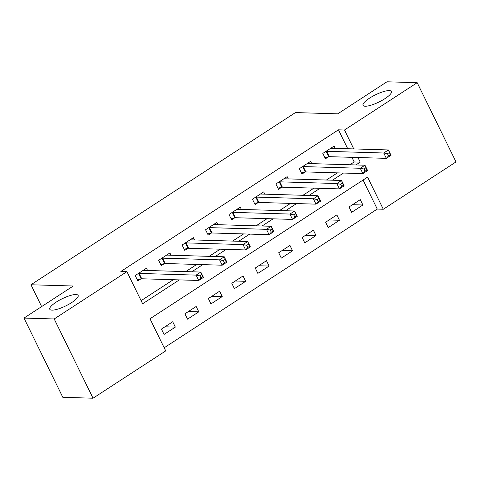 <?xml version="1.0" encoding="UTF-8"?>
<svg xmlns="http://www.w3.org/2000/svg" width="480" height="480" viewBox="0 0 480 480"><rect width="100%" height="100%" fill="white"/><g stroke="black" fill="none" stroke-linecap="round" stroke-linejoin="round"><path stroke-width="0.72" d="M75.966 294.522A15.78 4.002 153.9 0 1 78.126 295.398A15.78 4.002 153.9 0 1 68.826 304.302A15.78 4.002 153.9 0 1 51.954 310.152A15.78 4.002 153.9 0 1 49.788 309.282A15.78 4.002 153.9 0 1 59.088 300.378A15.78 4.002 153.9 0 1 75.966 294.522M389.226 90.6A15.78 4.002 153.9 0 1 391.392 91.476A15.78 4.002 153.9 0 1 382.092 100.38A15.78 4.002 153.9 0 1 365.214 106.23A15.78 4.002 153.9 0 1 363.048 105.36A15.78 4.002 153.9 0 1 372.354 96.456A15.78 4.002 153.9 0 1 389.226 90.6M93.03 398.214L62.82 397.314L24 318.072L73.242 286.014L30.954 284.76L295.44 112.584L337.734 113.844L386.97 81.786L417.18 82.686L456 161.928L383.31 209.25L367.572 177.12L149.976 318.768L165.714 350.892L93.03 398.214L54.204 318.966L126.894 271.65L142.632 303.774L179.328 279.888M164.19 347.778L377.268 209.07L383.31 209.25M377.268 209.07L363.06 180.06M360.282 199.644L349.032 206.97L351.654 212.328L362.91 205.002L360.282 199.644M336.834 214.908L325.584 222.234L328.206 227.592L339.462 220.266L336.834 214.908M313.386 230.172L302.136 237.498L304.758 242.856L316.014 235.53L313.386 230.172M289.944 245.436L278.688 252.762L281.31 258.12L292.566 250.794L289.944 245.436M266.496 260.7L255.24 268.026L257.862 273.384L269.118 266.058L266.496 260.7M243.048 275.964L231.792 283.29L234.414 288.648L245.67 281.316L243.048 275.964M219.6 291.228L208.344 298.554L210.966 303.912L222.222 296.58L219.6 291.228M196.152 306.492L184.896 313.818L187.518 319.17L198.774 311.844L196.152 306.492M172.704 321.756L161.448 329.082L164.07 334.434L175.326 327.108L172.704 321.756M347.718 148.74L338.448 129.822L120.852 271.47L126.894 271.65M141.108 300.66L173.286 279.714M185.724 271.614L196.734 264.45M209.172 256.35L220.182 249.186M232.62 241.086L243.63 233.922M256.068 225.822L267.078 218.658M279.516 210.558L290.526 203.394M302.964 195.294L313.974 188.13M326.412 180.03L337.422 172.866M349.86 164.766L354.186 161.952L351.93 157.338M335.166 148.368L334.056 146.1L322.8 153.426L325.422 158.784L328.476 156.798M311.718 163.632L310.608 161.364L299.352 168.69L301.974 174.048L305.028 172.062M288.27 178.896L287.16 176.628L275.904 183.954L278.526 189.312L281.58 187.326M264.822 194.16L263.712 191.892L252.456 199.218L255.078 204.576L258.132 202.59M241.374 209.424L240.264 207.156L229.008 214.482L231.63 219.84L234.684 217.854M217.926 224.688L216.816 222.42L205.56 229.746L208.182 235.104L211.236 233.118M194.478 239.952L193.368 237.684L182.112 245.01L184.734 250.368L187.788 248.376M171.03 255.216L169.92 252.948L158.664 260.274L161.286 265.626L164.34 263.64M147.582 270.48L146.472 268.212L135.216 275.538L137.838 280.89L140.892 278.904M30.954 284.76L41.646 306.588M24 318.072L54.204 318.966M338.448 129.822L344.49 130.002L417.18 82.686M355.902 164.946L360.228 162.126L357.966 157.518M353.76 148.92L344.49 130.002M191.766 271.794L202.776 264.624M215.214 256.53L226.224 249.366M238.662 241.266L249.672 234.102M262.11 226.002L273.114 218.838M285.558 210.738L296.562 203.574M309.006 195.474L320.01 188.31M332.454 180.21L343.458 173.046M354.186 161.952L360.228 162.126M352.53 204.69L362.91 205.002M164.952 326.802L175.326 327.108M188.4 311.538L198.774 311.844M211.848 296.274L222.222 296.58M235.296 281.01L245.67 281.316M258.744 265.746L269.118 266.058M282.192 250.482L292.566 250.794M305.634 235.218L316.014 235.53M329.082 219.954L339.462 220.266M387.48 153.738L388.53 155.88L390.402 154.662L389.358 152.52L387.48 153.738L383.718 153.006L388.404 149.952L391.026 155.304L386.34 158.358L383.718 153.006L326.688 151.308A2.466 0.624 -26.1 0 0 326.1 151.386L325.848 151.44M331.002 148.086L331.062 148.152A2.466 0.624 -26.1 0 0 331.374 148.254L388.404 149.952L389.358 152.52M388.53 155.88L386.34 158.358L329.31 156.666A2.466 0.624 -26.1 0 0 328.722 156.738L324.858 157.632M390.402 154.662L391.026 155.304M364.032 169.002L365.082 171.144L366.954 169.926L365.91 167.784L364.032 169.002L360.27 168.27L364.956 165.216L367.578 170.568L362.892 173.622L360.27 168.27L303.24 166.572A2.466 0.624 -26.1 0 0 302.652 166.65L302.4 166.704M307.554 163.35L307.614 163.416A2.466 0.624 -26.1 0 0 307.926 163.518L364.956 165.216L365.91 167.784M365.082 171.144L362.892 173.622L305.862 171.93A2.466 0.624 -26.1 0 0 305.274 172.002L301.41 172.896M366.954 169.926L367.578 170.568M340.584 184.266L341.634 186.408L343.512 185.19L342.462 183.048L340.584 184.266L336.822 183.528L341.508 180.48L344.13 185.832L339.444 188.886L336.822 183.528L279.792 181.836A2.466 0.624 -26.1 0 0 279.204 181.914L278.952 181.968M284.106 178.614L284.166 178.68A2.466 0.624 -26.1 0 0 284.478 178.782L341.508 180.48L342.462 183.048M341.634 186.408L339.444 188.886L282.414 187.194A2.466 0.624 -26.1 0 0 281.826 187.266L277.962 188.16M343.512 185.19L344.13 185.832M317.136 199.53L318.186 201.672L320.064 200.454L319.014 198.312L317.136 199.53L313.374 198.792L318.06 195.744L320.682 201.096L315.996 204.15L313.374 198.792L256.344 197.1A2.466 0.624 -26.1 0 0 255.756 197.178L255.504 197.232M260.658 193.878L260.718 193.944A2.466 0.624 -26.1 0 0 261.03 194.046L318.06 195.744L319.014 198.312M318.186 201.672L315.996 204.15L258.966 202.452A2.466 0.624 -26.1 0 0 258.378 202.53L254.514 203.424M320.064 200.454L320.682 201.096M293.688 214.794L294.738 216.936L296.616 215.718L295.566 213.576L293.688 214.794L289.926 214.056L294.612 211.008L297.234 216.36L292.548 219.414L289.926 214.056L232.896 212.364A2.466 0.624 -26.1 0 0 232.308 212.442L232.056 212.496M237.21 209.142L237.27 209.208A2.466 0.624 -26.1 0 0 237.582 209.31L294.612 211.008L295.566 213.576M294.738 216.936L292.548 219.414L235.518 217.716A2.466 0.624 -26.1 0 0 234.93 217.794L231.066 218.688M296.616 215.718L297.234 216.36M270.24 230.058L271.29 232.2L273.168 230.982L272.118 228.84L270.24 230.058L266.478 229.32L271.164 226.272L273.786 231.624L269.1 234.678L266.478 229.32L209.448 227.628A2.466 0.624 -26.1 0 0 208.86 227.7L208.614 227.76M213.762 224.406L213.822 224.472A2.466 0.624 -26.1 0 0 214.134 224.574L271.164 226.272L272.118 228.84M271.29 232.2L269.1 234.678L212.07 232.98A2.466 0.624 -26.1 0 0 211.482 233.058L207.618 233.952M273.168 230.982L273.786 231.624M246.792 245.322L247.842 247.464L249.72 246.246L248.67 244.104L246.792 245.322L243.03 244.584L247.716 241.536L250.338 246.888L245.652 249.942L243.03 244.584L186 242.892A2.466 0.624 -26.1 0 0 185.412 242.964L185.166 243.024M190.314 239.67L190.374 239.736A2.466 0.624 -26.1 0 0 190.686 239.838L247.716 241.536L248.67 244.104M247.842 247.464L245.652 249.942L188.622 248.244A2.466 0.624 -26.1 0 0 188.034 248.322L184.17 249.216M249.72 246.246L250.338 246.888M223.344 260.586L224.394 262.728L226.272 261.51L225.222 259.368L223.344 260.586L219.582 259.848L224.268 256.794L226.896 262.152L222.204 265.206L219.582 259.848L162.552 258.156A2.466 0.624 -26.1 0 0 161.964 258.228L161.718 258.288M166.866 254.934L166.926 255A2.466 0.624 -26.1 0 0 167.238 255.102L224.268 256.794L225.222 259.368M224.394 262.728L222.204 265.206L165.174 263.508A2.466 0.624 -26.1 0 0 164.586 263.586L160.722 264.48M226.272 261.51L226.896 262.152M199.896 275.85L200.946 277.992L202.824 276.774L201.774 274.632L199.896 275.85L196.134 275.112L200.82 272.058L203.448 277.416L198.756 280.47L196.134 275.112L139.104 273.42A2.466 0.624 -26.1 0 0 138.516 273.492L138.27 273.552M143.418 270.198L143.478 270.264A2.466 0.624 -26.1 0 0 143.79 270.366L200.82 272.058L201.774 274.632M200.946 277.992L198.756 280.47L141.726 278.772A2.466 0.624 -26.1 0 0 141.138 278.85L137.274 279.744M202.824 276.774L203.448 277.416M326.688 151.308L329.31 156.666M326.1 151.386L328.722 156.738M303.24 166.572L305.862 171.93M302.652 166.65L305.274 172.002M279.792 181.836L282.414 187.194M279.204 181.914L281.826 187.266M256.344 197.1L258.966 202.452M255.756 197.178L258.378 202.53M232.896 212.364L235.518 217.716M232.308 212.442L234.93 217.794M209.448 227.628L212.07 232.98M208.86 227.7L211.482 233.058M186 242.892L188.622 248.244M185.412 242.964L188.034 248.322M162.552 258.156L165.174 263.508M161.964 258.228L164.586 263.586M139.104 273.42L141.726 278.772M138.516 273.492L141.138 278.85"/></g></svg>
